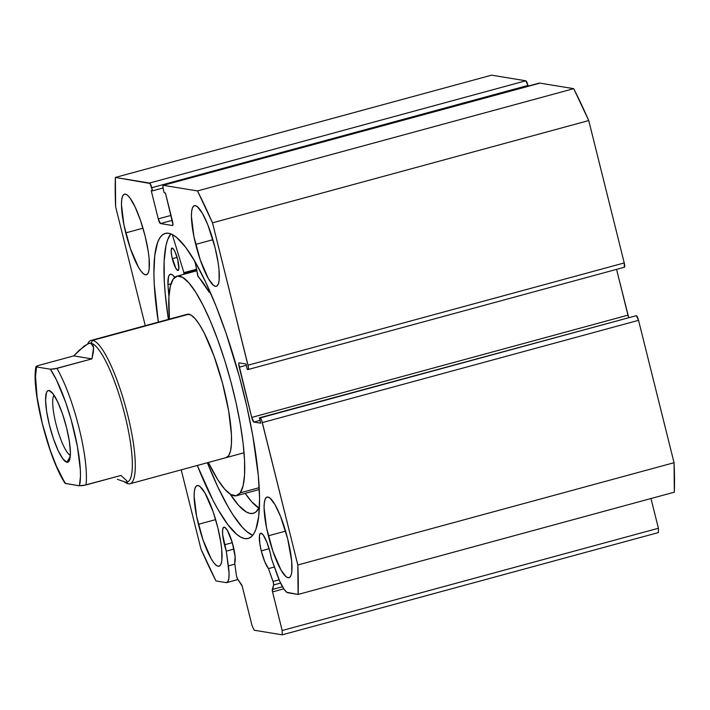 <?xml version="1.0" encoding="UTF-8"?>
<svg xmlns="http://www.w3.org/2000/svg" width="710" height="710" viewBox="0 0 710 710"><rect width="100%" height="100%" fill="white"/><g stroke="black" fill="none" stroke-linecap="round" stroke-linejoin="round"><path stroke-width="1.06" d="M236.652 576.555A2.787 0.595 74.8 0 1 236.421 575.428L234.69 563.057L235.117 556.667L232.312 542.662L224.466 544.81A19.028 4.082 74.8 0 1 223.881 527.166A19.028 4.082 74.8 0 1 233.288 546.256A19.028 4.082 74.8 0 1 234.69 563.057L236.421 575.428A2.787 0.595 74.8 0 0 236.652 576.555L237.628 579.058A2.787 0.595 74.8 0 1 236.652 576.555M224.466 544.81L232.312 542.671L227.519 530.654L225.239 527.645L223.517 527.361L222.612 529.846L222.665 534.719L226.295 551.137A19.028 4.082 74.8 0 1 224.466 544.81M233.936 549.061L226.295 551.137L229.037 573.014L228.868 578.428L227.857 581.721L226.091 582.608L215.973 580.949L200.965 549.061L181.21 469.842L200.965 549.061A273.874 58.806 74.8 0 0 215.973 580.949L226.091 582.608A31.941 6.86 74.8 0 0 226.783 582.582A31.941 6.86 74.8 0 0 228.363 565.905L234.841 564.139L228.363 565.905L226.295 551.137L233.936 549.061M261.271 550.862A19.028 4.082 74.8 0 1 260.685 533.219A19.028 4.082 74.8 0 1 270.093 552.309L266.8 541.978L263.135 534.878L261.102 533.201L260.321 533.414L259.416 535.899L259.851 543.878L261.271 550.862L269.117 548.723L261.271 550.862L264.697 561.53L268.478 568.603A19.028 4.082 74.8 0 1 261.271 550.862M274.388 566.997L268.478 568.603L273.35 582.475L273.607 584.969L272.365 591.137L282.163 630.524L282.207 634.829L254.224 630.231L252.032 625.572L242.19 586.176L237.628 579.058L241.418 584.436A2.787 0.595 74.8 0 1 242.403 586.93L252.032 625.572L254.224 630.231L282.207 634.829L282.163 630.524L658.401 528.258L658.445 532.562L282.207 634.829L658.445 532.562L658.401 528.258L650.99 498.526L658.401 528.258L282.163 630.524L272.533 591.883A2.787 0.595 74.8 0 1 272.294 589.513L273.607 584.969L280.583 583.079L273.607 584.969A2.787 0.595 74.8 0 0 273.03 581.446L268.478 568.603L274.388 566.997M243.37 391.964A158.055 33.938 74.8 0 1 248.189 538.464A158.055 33.938 74.8 0 1 197.3 465.467L212.911 500.124L218.023 509.531L227.874 524.672L236.918 534.497L241.018 537.275L244.799 538.606L248.207 538.455L251.216 536.849L253.789 533.778L255.919 529.287L258.742 516.223L259.558 498.145L258.342 475.762L252.849 436.02L246.929 406.901L239.465 376.974L226.02 333.088L216.053 306.134L205.731 282.252L195.445 262.354L185.594 247.204L176.55 237.388L172.441 234.602L168.669 233.279L165.261 233.421L162.253 235.037L159.67 238.107L157.549 242.598L154.727 255.662L153.91 273.732L154.265 284.435L158.339 322.127A158.055 33.938 74.8 0 1 165.279 233.421A158.055 33.938 74.8 0 1 243.37 391.964M207.364 462.734A158.055 33.938 -105.2 0 0 252.733 535.287L246.982 531.763L242.58 527.548L233.093 514.998L228.087 506.789L217.801 486.891L207.364 462.734M125.75 232.889A41.775 8.973 74.8 0 1 124.472 194.167A41.775 8.973 74.8 0 1 145.115 236.066L140.527 220.508L135.166 207.071L129.841 197.806L127.454 195.214L125.368 194.123L123.673 194.593L122.431 196.59L121.685 200.042L121.472 204.817L123.966 225.043L130.329 248.447L138.415 267.146L141.015 271.149L143.411 273.74L145.488 274.832L147.183 274.362L148.434 272.365L149.18 268.912L149.073 258.218L148.23 251.393L145.115 236.066A41.775 8.973 74.8 0 1 146.384 274.788A41.775 8.973 74.8 0 1 125.75 232.889L142.976 228.203L125.75 232.889M195.694 244.382A41.775 8.973 74.8 0 1 194.416 205.66A41.775 8.973 74.8 0 1 215.059 247.568L207.844 224.884L202.394 213.311L197.398 206.708L195.312 205.625L193.617 206.086L192.374 208.092L191.629 211.544L191.416 216.319L193.919 236.545L200.282 259.949L208.358 278.639L213.355 285.242L215.441 286.325L217.136 285.864L218.378 283.867L219.124 280.414L219.017 269.72L218.174 262.886L215.059 247.568A41.775 8.973 74.8 0 1 216.337 286.29A41.775 8.973 74.8 0 1 195.694 244.382L212.92 239.705L195.694 244.382M198.409 524.308A41.775 8.973 74.8 0 1 197.131 485.587A41.775 8.973 74.8 0 1 217.775 527.495L213.186 511.937L205.11 493.237L200.113 486.634L198.028 485.551L196.333 486.013L195.09 488.018L194.345 491.471L194.132 496.246L196.626 516.472L202.989 539.875L211.074 558.566L213.683 562.577L216.071 565.169L218.148 566.252L219.851 565.79L221.094 563.793L221.839 560.341L221.733 549.647L220.89 542.813L217.775 527.495A41.775 8.973 74.8 0 1 219.053 566.216A41.775 8.973 74.8 0 1 198.409 524.308L215.636 519.631L198.409 524.308M268.353 535.81A41.775 8.973 74.8 0 1 267.075 497.089A41.775 8.973 74.8 0 1 287.719 538.996L280.503 516.312L275.054 504.739L270.057 498.136L267.972 497.053L266.277 497.515L265.034 499.512L264.289 502.964L264.076 507.748L266.578 527.965L272.942 551.377L281.018 570.068L286.015 576.671L288.1 577.754L289.795 577.292L291.038 575.295L291.783 571.834L291.677 561.148L287.719 538.996A41.775 8.973 74.8 0 1 288.997 577.718A41.775 8.973 74.8 0 1 268.353 535.81L285.58 531.124L268.353 535.81M539.227 83.327L163.318 185.319A4.642 0.994 74.8 0 0 163.22 185.319A4.642 0.994 74.8 0 0 163.362 189.623L164.143 192.765L165.43 192.978L172.477 221.218A4.642 0.994 74.8 0 1 172.619 225.523A4.642 0.994 74.8 0 1 172.521 225.523L160.469 223.543A4.642 0.994 74.8 0 1 158.268 218.884L171.03 215.414L158.268 218.884L151.23 190.635L152.517 190.848L151.736 187.715A4.642 0.994 74.8 0 0 149.544 183.056L525.782 80.789L527.974 85.448A4.642 0.994 -105.2 0 0 525.782 80.789L491.604 75.171L115.366 177.438L491.604 75.171L525.782 80.789L149.544 183.056L115.366 177.438A273.874 58.806 74.8 0 0 115.659 206.903L145.266 325.686L115.659 206.903L115.366 177.438L150.041 183.464L152.517 190.848L151.23 190.635L158.268 218.884L160.469 223.543L172.521 225.523L172.947 224.342L165.43 192.978L164.143 192.765L163.362 189.623L162.883 186.508L163.318 185.319L197.495 190.937L212.503 222.825L248.349 366.91L248.376 369.244L247.293 369.386L245.953 364.008L239.172 362.899L238.737 364.079L251.73 417.418L253.923 422.077L260.703 423.195L259.363 417.808L260.614 418.341L261.804 420.87L297.81 564.982L298.102 594.447L286.858 592.3L284.24 589.531L279.793 581.357L271.397 558.548L270.093 552.309A19.028 4.082 74.8 0 1 271.397 558.548L276.829 573.866A31.941 6.86 74.8 0 0 287.976 592.788L298.102 594.447L674.331 492.181A273.874 58.806 -105.2 0 0 674.047 462.716L674.331 492.181L298.102 594.447A273.874 58.806 74.8 0 0 297.81 564.982L262.31 422.592L638.547 320.334L674.047 462.716L297.81 564.982L674.047 462.716L638.547 320.334A4.642 0.994 -105.2 0 0 636.355 315.666L638.547 320.334L262.31 422.592A4.642 0.994 74.8 0 0 260.117 417.933L636.355 315.666L259.363 417.808L260.703 423.195L253.923 422.077L260.02 420.418L253.923 422.077A4.642 0.994 74.8 0 1 251.73 417.418L239.217 367.203L246.272 365.286L239.217 367.203A4.642 0.994 74.8 0 1 239.075 362.899A4.642 0.994 74.8 0 1 239.172 362.899L245.953 364.008L247.293 369.386L248.047 369.511A4.642 0.994 74.8 0 0 248.145 369.511A4.642 0.994 74.8 0 0 248.003 365.206L212.503 222.825L588.741 120.558L624.241 262.94L624.285 267.253A4.642 0.994 -105.2 0 0 624.383 267.244A4.642 0.994 -105.2 0 0 624.241 262.94L248.003 365.206L624.241 262.94L588.741 120.558A273.874 58.806 -105.2 0 0 573.724 88.67L588.741 120.558L212.503 222.825A273.874 58.806 74.8 0 0 197.495 190.937L163.318 185.319L539.556 83.052L573.724 88.67L197.495 190.937L573.724 88.67L539.556 83.052A4.642 0.994 -105.2 0 0 539.458 83.052A4.642 0.994 -105.2 0 0 539.369 83.105M527.974 85.448L528.142 86.132L527.974 85.448L151.736 187.715L527.974 85.448M616.555 269.374L628.678 317.432A4.642 0.994 -105.2 0 1 627.968 315.151L251.73 417.418L627.968 315.151L616.555 269.374M283.76 588.838L272.533 591.883L283.76 588.838M160.469 223.543L172.255 220.34L160.469 223.543M152.517 190.848L163.025 187.999L152.517 190.848M170.799 233.865A158.055 33.938 -105.2 0 0 168.403 319.393L165.181 293.381L164.321 281.701L164.125 261.378L165.954 245.731L167.604 239.856L170.799 233.865M282.473 586.744L272.294 589.513L282.473 586.744M279.119 579.795L273.03 581.446L279.119 579.795M87.729 343.862A74.266 15.948 74.8 0 1 91.004 340.436L187.254 314.273A74.266 15.948 74.8 0 1 220.34 375.421A74.266 15.948 74.8 0 1 228.629 455.74L230.493 451.134L231.442 444.007L231.442 434.662L228.629 410.77L222.487 383.107L213.941 355.87L204.302 333.212L199.528 324.719L195.037 318.577L190.99 315.027L187.546 314.202M176.905 276.199A113.724 24.424 74.8 0 0 173.213 279.057L170.356 286.121L168.9 297.02L169.406 319.118A113.724 24.424 74.8 0 1 173.213 279.057L177.349 276.092L182.621 277.361L188.816 282.793L195.703 292.192L203.016 305.193L210.471 321.302L217.775 339.895L224.662 360.254L230.856 381.598L236.128 403.111L240.264 423.968L243.113 443.359L244.568 460.541L244.568 474.857L243.113 485.764L240.255 492.829A113.724 24.424 74.8 0 1 236.563 495.686A113.724 24.424 74.8 0 1 208.367 462.459L217.766 479.685L224.644 489.084L230.848 494.524L236.119 495.784L240.255 492.829L259.212 487.672L240.255 492.829A113.724 24.424 74.8 0 0 227.564 369.83A113.724 24.424 74.8 0 0 176.905 276.199L196.794 270.794M225.922 457.675L228.629 455.74A74.266 15.948 74.8 0 1 226.215 457.613M66.935 462.237L70.263 456.432L66.935 462.237L68.435 461.828L69.544 460.053L70.396 452.731L69.367 441.407L66.598 427.784L62.524 413.948L57.75 402.011L53.019 393.775L49.043 390.5A37.133 7.97 74.8 0 1 50.179 390.953A37.133 7.97 74.8 0 1 65.684 424.278A37.133 7.97 74.8 0 1 69.181 460.87A37.133 7.97 74.8 0 1 66.935 462.237A37.133 7.97 74.8 0 1 49.38 424.953A37.133 7.97 74.8 0 1 49.043 390.5L47.535 390.917L46.434 392.692L45.582 400.005L46.611 411.339L49.38 424.953L53.454 438.789L58.229 450.735L62.959 458.971L66.935 462.237M51.395 391.911L49.043 390.5L51.395 391.911M124.427 481.921L126.105 482.933A74.266 15.948 -105.2 0 0 128.377 483.838L125.626 482.188A71.95 15.451 74.8 0 1 123.434 481.318M91.004 340.436A74.266 15.948 74.8 0 1 92.602 340.365L90.969 343.205A71.95 15.451 -105.2 0 0 89.424 343.267A71.95 15.451 -105.2 0 0 89.3 343.303A71.95 15.451 74.8 0 1 90.969 343.205L92.602 340.365A74.266 15.948 -105.2 0 0 88.102 343.108L87.676 343.889M126.85 482.214L127.17 482.125A71.95 15.451 -105.2 0 0 124.117 412.04A71.95 15.451 -105.2 0 0 90.969 343.205L93.631 347.598L91.909 358.878L56.915 368.392A71.95 15.451 74.8 0 1 85.981 484.957L120.975 475.443L126.859 480.865L126.85 482.214L125.626 482.188L128.377 483.838A74.266 15.948 -105.2 0 0 127.702 414.933A74.266 15.948 -105.2 0 0 92.602 340.365L188.851 314.202L92.602 340.365A74.266 15.948 74.8 0 1 126.806 411.427A74.266 15.948 74.8 0 1 129.965 483.767A74.266 15.948 74.8 0 1 128.377 483.838A74.266 15.948 74.8 0 1 124.809 482.019M38.722 365.41L73.751 355.887L84.162 346.045L89.105 343.356L90.969 343.205A71.95 15.451 74.8 0 1 124.241 412.537A71.95 15.451 74.8 0 1 126.957 482.179M117.381 479.312L125.626 482.188L117.381 479.312M125.626 482.188L127.134 482.054L126.859 480.865L120.975 475.443L83.372 485.542L79.431 485.791L65.613 483.519A67.308 14.457 74.8 0 1 42.387 423.808A67.308 14.457 74.8 0 1 36.547 366.946L36.032 366.52L38.748 365.401L73.751 355.887L91.909 358.878L54.297 368.969L50.366 369.218L36.547 366.946L50.366 369.218L56.472 379.948L65.693 402.384L71.195 419.903L77.443 446.679L80.354 469.967L80.478 476.241L79.431 485.791L65.134 483.368L56.383 466.026L50.286 450.353L42.387 423.808L37.16 397.698L35.5 376.504L36.547 366.946L36.032 366.52L37.55 365.765M73.751 355.887L79.351 350.128L88.058 343.72L90.969 343.205L92.841 344.501L93.631 347.598L93.321 352.426L91.909 358.878L73.751 355.887M79.431 485.791L85.981 484.957A71.95 15.451 -105.2 0 0 56.915 368.392L50.366 369.218A67.308 14.457 74.8 0 1 73.591 428.938A67.308 14.457 74.8 0 1 79.431 485.791M70.352 455.287A31.568 6.78 74.8 0 1 56.702 426.719A31.568 6.78 74.8 0 1 54.013 395.177A31.568 6.78 -105.2 0 0 56.702 426.719A31.568 6.78 -105.2 0 0 70.352 455.287M196.51 269.259L183.934 272.675L196.555 269.489L183.996 272.906L183.562 274.388A115.579 24.823 74.8 0 1 184.05 273.74L196.705 270.297L184.05 273.74L183.934 272.675L196.51 269.259M172.317 258.68A11.608 2.494 74.8 0 1 171.989 248.047A11.608 2.494 74.8 0 1 177.757 259.816L175.006 251.722L173.524 249.112L171.793 248.145L171.154 250.923L171.829 256.505L175.823 268.247L177.802 270.448L178.849 268.877L177.757 259.816A11.608 2.494 74.8 0 1 178.077 270.448A11.608 2.494 74.8 0 1 172.317 258.68L177.092 257.384L172.317 258.68M168.945 296.398A143.899 30.903 74.8 0 1 167.951 284.603L168.936 296.398M229.898 493.654L238.578 505.351L246.379 512.016L249.849 513.374L252.991 513.392L255.777 512.07L259.425 507.18A143.899 30.903 74.8 0 1 253.31 513.312A143.899 30.903 74.8 0 1 230.2 494.124M259.505 508.449L251.704 501.784L245.172 493.343A143.899 30.903 -105.2 0 0 258.946 508.12M197.682 275.542L195.126 261.804L198.108 276.66A115.579 24.823 74.8 0 1 209.184 292.2L197.682 275.542M195.587 264.315L194.487 260.712L195.587 264.315M172.255 234.504L183.934 272.675L172.255 234.504M209.361 292.369L210.116 291.925L209.432 292.112A33.787 7.26 74.8 0 1 209.423 290.355L209.184 292.2L210.213 292.138M174.864 277.459L172.77 275.134L170.968 274.229L169.521 274.788L168.518 276.776L167.951 284.603A33.787 7.26 74.8 0 1 170.347 274.273A33.787 7.26 74.8 0 1 174.766 277.326M199.829 270.315L202.066 274.69M202.022 274.628A11.608 2.494 74.8 0 1 199.9 270.501M170.995 283.814L167.968 284.639L170.995 283.814M163.22 185.319L539.458 83.052M624.383 267.244L248.145 369.511M237.974 579.538L226.792 582.582M236.563 495.686L259.31 489.501M129.965 483.767L244.062 452.758M35.979 366.626C30.929 389.142 48.546 458.571 65.071 483.306"/></g></svg>
